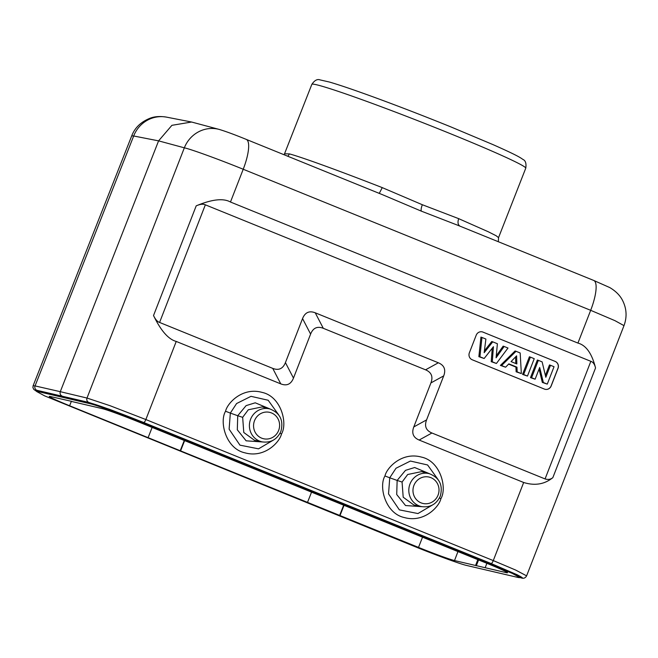 <?xml version="1.0" encoding="UTF-8"?>
<svg xmlns="http://www.w3.org/2000/svg" width="658" height="658" viewBox="0 0 658 658"><rect width="100%" height="100%" fill="white"/><g stroke="black" fill="none" stroke-linecap="round" stroke-linejoin="round"><path stroke-width="0.99" d="M71.623 401.347L50.518 396.552A30.951 1.3 21.4 0 0 49.251 396.437A30.951 1.3 21.4 0 0 69.616 405.756L180.226 450.73L184.281 440.465M477.807 559.629L475.578 565.477L506.232 572.633A30.951 1.3 21.4 0 0 507.499 572.74A30.951 1.3 21.4 0 0 487.142 563.421L138.246 421.786A30.951 1.3 -158.6 0 0 102.237 408.626L71.574 401.462M476.302 565.765L478.58 559.942M180.226 450.73L418.504 547.398A30.951 1.3 -158.6 0 0 454.522 560.558L475.578 565.477M485.176 567.714L486.862 563.306M38.394 391.65L90.335 403.773C96.545 405.163 121.664 414.343 142.901 422.995L512.056 573.283L520.091 577.666L518.356 577.535L466.423 565.411C460.205 564.021 435.094 554.834 413.857 546.181L44.695 395.894L36.651 391.51L38.394 391.65L38.641 391.017L90.582 403.14C96.792 404.53 121.903 413.718 143.148 422.37L490.572 563.404L512.302 572.657L520.338 577.033L520.091 577.666M63.629 397.407L63.875 396.782M36.651 391.51L36.897 390.885L38.641 391.017M36.848 390.284A3.38 3.249 102.9 0 1 35.063 385.917L60.289 391.683L158.586 140.861L133.681 135.992A30.408 29.248 -78.9 0 1 166.663 117.157C160.272 116.079 154.762 116.425 150.139 118.201C140.952 121.87 134.824 127.742 131.74 135.819L133.681 135.992L35.063 385.917L33.114 385.761L32.9 387.504L33.747 389.371L36.675 391.444L36.848 390.284L88.764 402.408L110.289 409.58L143.691 422.494L491.115 563.536L517.015 574.697C522.797 577.642 523.924 578.621 520.404 577.634L520.133 577.576M523.669 482.487L493.278 560.583L515.642 570.05L526.606 575.857L623.99 325.636L615 320.685L590.678 310.313L577.93 343.081L230.473 202.022C223.383 198.017 211.966 199.284 196.207 205.839L153.528 315.536C160.848 330.694 168.415 339.331 176.237 341.436L280.777 383.877C286.748 386.205 290.976 384.28 293.476 378.103L310.601 334.075C313.101 327.906 317.329 325.981 323.3 328.309L425.561 369.821C431.459 372.313 433.244 376.68 430.916 382.923L413.783 426.943C411.447 433.186 413.232 437.554 419.138 440.046L523.669 482.487C534.814 485.958 544.536 484.346 552.843 477.642L595.539 367.954C591.953 353.552 586.081 345.261 577.93 343.081M225.554 411.25C219.155 421.836 225.867 448.781 244.924 452.827C264.639 458.396 279.798 442.012 281.492 433.951C287.875 423.365 281.147 396.445 262.106 392.398C242.399 386.838 227.257 403.198 225.554 411.25L230.333 413.084L229.124 429.18L239.956 445.153L258.536 448.838L272.988 440.334M384.963 475.964C378.564 486.55 385.275 513.495 404.333 517.542C424.048 523.11 439.207 506.726 440.901 498.665C447.284 488.08 440.564 461.159 421.515 457.113C401.808 451.553 386.665 467.912 384.963 475.964L389.742 477.798L388.533 493.895L399.365 509.868L417.945 513.553L432.396 505.048M230.473 202.022L243.221 169.254C219.443 159.573 191.322 149.333 184.339 147.82L158.586 140.861L171.911 125.324L191.577 122.026L219.27 129.437A30.408 29.125 105.1 0 0 184.339 147.82L87.004 398.049L110.067 405.715L145.854 419.541A3.38 0.938 112.1 0 1 143.691 422.494M88.764 402.408A3.38 3.232 103.4 0 1 87.004 398.049L60.289 391.683C59.73 393.665 60.322 395.121 62.066 396.05M287.883 156.291L289.438 153.906C301.339 157.04 339.742 170.99 382.265 187.629L422.329 204.728L458.675 218.653L488.359 231.805L496.124 235.737L498.517 237.604M457.771 225.258L421.334 211.144L382.545 194.719L246.248 139.389C234.799 134.717 225.809 131.403 219.27 129.437M284.667 153.791L289.438 153.906M307.525 502.342L311.555 492.135M180.596 450.812L184.627 440.613M340.005 515.527L344.035 505.328M148.116 437.628L152.138 427.42M339.635 515.444L343.69 505.18M595.539 367.954C594.668 364.236 593.105 362.032 590.843 361.316L205.345 204.819C203.281 203.774 200.229 204.112 196.207 205.839M413.783 426.943L426.573 419.903C424.237 426.145 426.022 430.513 431.928 433.005L545.071 478.934C548.04 479.863 550.631 479.435 552.843 477.642M426.573 419.903L443.706 375.882C446.034 369.64 444.249 365.272 438.351 362.78L315.248 312.805C309.285 310.486 305.049 312.41 302.557 318.579L285.424 362.607C282.932 368.776 278.696 370.701 272.733 368.381L159.581 322.445L205.345 204.819M482.988 332.101A5.404 5.19 101.4 0 0 476.219 335.177L469.368 352.787A5.404 5.19 101.4 0 0 472.222 359.77L544.405 389.075A5.404 5.19 101.4 0 0 551.174 385.999L558.025 368.39A5.404 5.19 101.4 0 0 555.171 361.406L482.89 332.076A5.404 5.19 101.4 0 0 482.051 331.821M153.528 315.536C155.37 319.443 157.385 321.746 159.581 322.445M545.243 389.339A5.404 5.19 101.4 0 0 551.083 385.983L557.935 368.373A5.404 5.19 101.4 0 0 555.081 361.382L482.89 332.076M481.969 337.464L480.932 337.11L478.868 356.669L484.156 358.495L493.434 346.717L492.283 361.793L496.42 363.471L507.992 348.033L504.135 346.47L496.083 357.788L497.39 343.731L492.735 341.839L484.165 352.696L485.892 339.059L481.969 337.464L479.921 356.776L484.156 358.495M492.258 348.214L491.23 361.686L496.42 363.471M504.135 346.47L503.164 346.133L496.264 355.838M492.735 341.839L491.765 341.51L484.395 350.846M516.036 351.298L515.074 350.969L500.417 365.412L505.615 367.205L508.831 363.874L516.974 367.189L517.172 371.893L521.342 373.588L520.182 352.976L516.036 351.298L501.56 365.56L505.615 367.205M508.609 364.104L515.93 367.082L516.127 371.786L521.342 373.588M530.397 357.13L529.402 356.784L522.551 374.402L527.469 376.08L534.238 358.684L530.397 357.13L523.636 374.517L527.469 376.08M538.343 360.354L537.347 360.016L530.496 377.626L535.127 379.189L539.683 367.477L543.368 382.528L547.267 384.116L554.036 366.72L550.483 365.28L545.819 377.273L542.126 361.884L538.343 360.354L531.574 377.741L535.127 379.189M539.067 369.064L542.332 382.43L547.267 384.116M550.483 365.28L549.488 364.943L545.392 375.479M515.592 356.891L515.782 363.52M478.868 356.669L479.921 356.776M491.23 361.686L492.283 361.793M516.843 363.948L511.052 361.596L516.604 355.846L516.843 363.948M516.127 371.786L517.172 371.893M515.93 367.082L516.974 367.189M500.417 365.412L501.56 365.56M522.551 374.402L523.636 374.517M530.496 377.626L531.574 377.741M542.332 382.43L543.368 382.528M281.492 433.951L279.995 433.326M278.655 414.828L268.176 400.253L251.002 396.33L236.584 403.543L230.333 413.084L237.735 415.716L246.1 405.624L255.246 402.803L270.068 408.996M262.6 441.97L246.133 440.827L237.308 429.806L237.735 415.716L242.662 417.337L248.288 409.786L262.09 406.924L269.895 408.955A16.919 16.236 103.1 0 0 250.608 419.22A16.919 16.236 103.1 0 0 262.205 441.888L254.465 440.284L243.781 432.487L242.662 417.337M421.614 506.602L413.874 504.999L403.19 497.201L402.071 482.051L407.697 474.5L421.498 471.638L429.304 473.67A16.919 16.236 103.1 0 0 410.016 483.934A16.919 16.236 103.1 0 0 421.614 506.602C430.225 507.729 436.443 504.25 440.268 496.173C443.188 485.217 439.528 477.716 429.304 473.67M402.071 482.051L397.144 480.43L405.509 470.338L414.655 467.517L429.485 473.711M422.008 506.685L405.542 505.541L396.716 494.52L397.144 480.43L389.742 477.79L395.993 468.249L410.411 461.044L427.585 464.967L438.064 479.542M440.901 498.665L439.404 498.04M454.522 560.558L457.952 551.568M506.232 572.633L506.495 571.958M490.325 564.038L490.572 563.404M142.901 422.995L143.148 422.37M90.335 403.773L90.582 403.14M520.116 577.609L520.881 577.79A3.38 3.249 -77.1 0 1 520.404 577.634M176.237 341.436L145.854 419.541L493.278 560.583A3.38 0.938 112.1 0 1 491.115 563.536M458.675 218.653C457.458 222.494 457.952 225.028 460.156 226.245M457.425 225.118L593.713 280.44A30.408 8.439 112.1 0 1 590.678 310.313L243.221 169.254A30.408 8.439 -67.9 0 0 246.248 139.389M382.265 187.629L379.247 193.403M450.195 133.607A114.879 4.82 -158.6 0 0 311.843 84.356C314.565 80.334 317.304 78.845 320.051 79.898L329.362 82.02C339.725 85.022 355.41 90.376 376.425 98.083C400.483 106.933 425.307 116.548 450.895 126.912L493.138 144.678C512.409 153.24 519.614 156.925 522.765 159.343C525.495 160.429 526.49 163.381 525.758 168.193A114.879 4.82 -158.6 0 0 450.195 133.607M418.504 547.398L422.535 537.191M69.616 405.756L71.327 401.405M422.329 204.728C421.194 207.747 420.857 209.886 421.334 211.144M166.663 117.157L191.577 122.026M590.843 361.316L545.071 478.934M431.928 433.005L419.138 440.046M443.706 375.882L430.916 382.923M425.561 369.821L438.351 362.78M315.248 312.805L323.3 328.309M310.601 334.075L302.557 318.579M285.424 362.607L293.476 378.103M280.777 383.877L272.733 368.381M278.638 430.439A13.538 12.996 103.1 0 0 271.524 412.953A13.538 12.996 103.1 0 0 254.531 420.651A13.538 12.996 103.1 0 0 261.654 438.146A13.538 12.996 103.1 0 0 278.638 430.439M413.94 485.365A13.538 12.996 103.1 0 0 421.062 502.86A13.538 12.996 103.1 0 0 438.047 495.153A13.538 12.996 103.1 0 0 430.932 477.667A13.538 12.996 103.1 0 0 413.94 485.365M520.881 577.79C523.431 578.793 525.339 578.143 526.606 575.857M33.114 385.761L131.748 135.795M498.32 241.716L498.55 237.612L525.758 168.193M284.141 154.77L311.843 84.356M593.713 280.44L609.793 287.579C615.691 291.083 619.902 295.294 622.443 300.196C626.671 308.462 627.189 316.934 623.99 325.636M262.205 441.888C270.816 443.015 277.034 439.536 280.859 431.459C283.779 420.503 280.119 413.002 269.895 408.955"/></g></svg>

